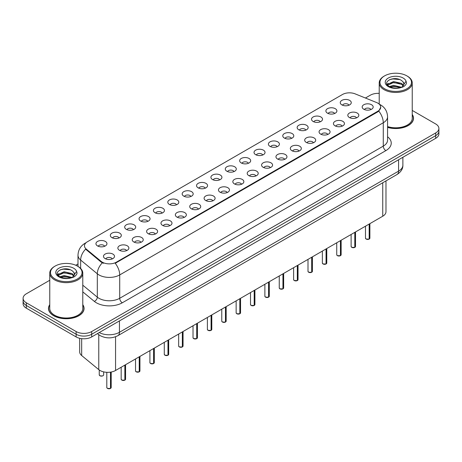 <?xml version="1.0" encoding="UTF-8"?>
<svg xmlns="http://www.w3.org/2000/svg" width="462" height="462" viewBox="0 0 462 462"><rect width="100%" height="100%" fill="white"/><g stroke="black" fill="none" stroke-linecap="round" stroke-linejoin="round"><path stroke-width="0.69" d="M327.5 113.178A5.504 3.176 180 0 1 326.409 112.278A5.504 3.176 180 0 1 328.234 108.327A5.504 3.176 180 0 1 335.285 108.685A5.504 3.176 180 0 1 336.376 112.278A5.504 3.176 180 0 1 327.5 113.178M334.615 113.508A3.303 1.906 0 0 0 333.726 112.578A3.303 1.906 0 0 0 330.474 112.093A3.303 1.906 0 0 0 328.17 113.508M313.132 121.471A5.504 3.176 180 0 1 312.041 120.576A5.504 3.176 180 0 1 313.86 116.626A5.504 3.176 180 0 1 320.911 116.978A5.504 3.176 180 0 1 322.002 120.576A5.504 3.176 180 0 1 313.132 121.471M320.241 121.801A3.303 1.906 0 0 0 319.358 120.877A3.303 1.906 0 0 0 316.1 120.391A3.303 1.906 0 0 0 313.802 121.801M298.758 129.77A5.504 3.176 180 0 1 297.667 128.869A5.504 3.176 180 0 1 299.492 124.925A5.504 3.176 180 0 1 306.543 125.277A5.504 3.176 180 0 1 307.634 128.869A5.504 3.176 180 0 1 298.758 129.77M305.873 130.099A3.303 1.906 0 0 0 304.984 129.169A3.303 1.906 0 0 0 301.732 128.69A3.303 1.906 0 0 0 299.428 130.099M284.39 138.069A5.504 3.176 180 0 1 283.293 137.168A5.504 3.176 180 0 1 285.118 133.218A5.504 3.176 180 0 1 292.169 133.576A5.504 3.176 180 0 1 293.26 137.168A5.504 3.176 180 0 1 284.39 138.069M291.499 138.398A3.303 1.906 0 0 0 290.615 137.468A3.303 1.906 0 0 0 287.358 136.983A3.303 1.906 0 0 0 285.06 138.398M270.016 146.367A5.504 3.176 180 0 1 268.924 145.466A5.504 3.176 180 0 1 270.744 141.516A5.504 3.176 180 0 1 277.801 141.874A5.504 3.176 180 0 1 278.892 145.466A5.504 3.176 180 0 1 270.016 146.367M277.125 146.697A3.303 1.906 0 0 0 276.241 145.767A3.303 1.906 0 0 0 272.99 145.282A3.303 1.906 0 0 0 270.686 146.697M255.642 154.66A5.504 3.176 180 0 1 254.55 153.765A5.504 3.176 180 0 1 256.375 149.815A5.504 3.176 180 0 1 263.427 150.167A5.504 3.176 180 0 1 264.518 153.765A5.504 3.176 180 0 1 255.642 154.66M262.757 154.989A3.303 1.906 0 0 0 261.867 154.065A3.303 1.906 0 0 0 258.616 153.58A3.303 1.906 0 0 0 256.312 154.989M241.274 162.959A5.504 3.176 180 0 1 240.182 162.064A5.504 3.176 180 0 1 242.001 158.114A5.504 3.176 180 0 1 249.053 158.466A5.504 3.176 180 0 1 250.15 162.064A5.504 3.176 180 0 1 241.274 162.959M248.383 163.288A3.303 1.906 0 0 0 247.499 162.358A3.303 1.906 0 0 0 244.248 161.879A3.303 1.906 0 0 0 241.944 163.288M226.9 171.258A5.504 3.176 180 0 1 225.808 170.357A5.504 3.176 180 0 1 227.633 166.412A5.504 3.176 180 0 1 234.684 166.765A5.504 3.176 180 0 1 235.776 170.357A5.504 3.176 180 0 1 226.9 171.258M234.015 171.587A3.303 1.906 0 0 0 233.125 170.657A3.303 1.906 0 0 0 229.874 170.178A3.303 1.906 0 0 0 227.57 171.587M212.532 179.556A5.504 3.176 180 0 1 211.44 178.655A5.504 3.176 180 0 1 213.259 174.705A5.504 3.176 180 0 1 220.31 175.063A5.504 3.176 180 0 1 221.402 178.655A5.504 3.176 180 0 1 212.532 179.556M219.641 179.885A3.303 1.906 0 0 0 218.757 178.956A3.303 1.906 0 0 0 215.506 178.471A3.303 1.906 0 0 0 213.201 179.885M198.158 187.849A5.504 3.176 180 0 1 197.066 186.954A5.504 3.176 180 0 1 198.891 183.004A5.504 3.176 180 0 1 205.942 183.356A5.504 3.176 180 0 1 207.034 186.954A5.504 3.176 180 0 1 198.158 187.849M205.272 188.178A3.303 1.906 0 0 0 204.383 187.254A3.303 1.906 0 0 0 201.132 186.769A3.303 1.906 0 0 0 198.827 188.178M183.789 196.148A5.504 3.176 180 0 1 182.692 195.253A5.504 3.176 180 0 1 184.517 191.303A5.504 3.176 180 0 1 191.568 191.655A5.504 3.176 180 0 1 192.66 195.253A5.504 3.176 180 0 1 183.789 196.148M190.898 196.477A3.303 1.906 0 0 0 190.015 195.547A3.303 1.906 0 0 0 186.758 195.068A3.303 1.906 0 0 0 184.459 196.477M169.415 204.447A5.504 3.176 180 0 1 168.324 203.546A5.504 3.176 180 0 1 170.149 199.601A5.504 3.176 180 0 1 177.2 199.954A5.504 3.176 180 0 1 178.292 203.546A5.504 3.176 180 0 1 169.415 204.447M176.53 204.776A3.303 1.906 0 0 0 175.641 203.846A3.303 1.906 0 0 0 172.39 203.367A3.303 1.906 0 0 0 170.085 204.776M155.041 212.745A5.504 3.176 180 0 1 153.95 211.844A5.504 3.176 180 0 1 155.775 207.894A5.504 3.176 180 0 1 162.826 208.252A5.504 3.176 180 0 1 163.918 211.844A5.504 3.176 180 0 1 155.041 212.745M162.156 213.074A3.303 1.906 0 0 0 161.273 212.145A3.303 1.906 0 0 0 158.016 211.66A3.303 1.906 0 0 0 155.717 213.074M140.673 221.038A5.504 3.176 180 0 1 139.582 220.143A5.504 3.176 180 0 1 141.401 216.193A5.504 3.176 180 0 1 148.452 216.545A5.504 3.176 180 0 1 149.549 220.143A5.504 3.176 180 0 1 140.673 221.038M147.782 221.373A3.303 1.906 0 0 0 146.899 220.443A3.303 1.906 0 0 0 143.647 219.958A3.303 1.906 0 0 0 141.343 221.373M126.299 229.337A5.504 3.176 180 0 1 125.208 228.442A5.504 3.176 180 0 1 127.033 224.492A5.504 3.176 180 0 1 134.084 224.844A5.504 3.176 180 0 1 135.175 228.442A5.504 3.176 180 0 1 126.299 229.337M133.414 229.666A3.303 1.906 0 0 0 132.525 228.736A3.303 1.906 0 0 0 129.273 228.257A3.303 1.906 0 0 0 126.969 229.666M111.931 237.635A5.504 3.176 180 0 1 110.84 236.735A5.504 3.176 180 0 1 112.659 232.79A5.504 3.176 180 0 1 119.71 233.143A5.504 3.176 180 0 1 120.801 236.735A5.504 3.176 180 0 1 111.931 237.635M119.04 237.965A3.303 1.906 0 0 0 118.156 237.035A3.303 1.906 0 0 0 114.905 236.556A3.303 1.906 0 0 0 112.601 237.965M97.557 245.934A5.504 3.176 180 0 1 96.466 245.033A5.504 3.176 180 0 1 98.29 241.083A5.504 3.176 180 0 1 105.342 241.441A5.504 3.176 180 0 1 106.433 245.033A5.504 3.176 180 0 1 97.557 245.934M104.672 246.263A3.303 1.906 0 0 0 103.783 245.334A3.303 1.906 0 0 0 100.531 244.848A3.303 1.906 0 0 0 98.227 246.263M341.874 104.88A5.504 3.176 180 0 1 340.783 103.979A5.504 3.176 180 0 1 342.602 100.029A5.504 3.176 180 0 1 349.653 100.387A5.504 3.176 180 0 1 350.745 103.979A5.504 3.176 180 0 1 341.874 104.88M348.983 105.209A3.303 1.906 0 0 0 348.1 104.279A3.303 1.906 0 0 0 344.848 103.794A3.303 1.906 0 0 0 342.544 105.209M349.422 117.533A5.504 3.176 180 0 1 348.331 116.638A5.504 3.176 180 0 1 350.15 112.688A5.504 3.176 180 0 1 357.207 113.04A5.504 3.176 180 0 1 358.298 116.638A5.504 3.176 180 0 1 349.422 117.533M356.531 117.862A3.303 1.906 0 0 0 355.648 116.938A3.303 1.906 0 0 0 352.396 116.453A3.303 1.906 0 0 0 350.092 117.862M335.048 125.831A5.504 3.176 180 0 1 333.957 124.931A5.504 3.176 180 0 1 335.782 120.986A5.504 3.176 180 0 1 342.833 121.339A5.504 3.176 180 0 1 343.924 124.931A5.504 3.176 180 0 1 335.048 125.831M342.163 126.161A3.303 1.906 0 0 0 341.274 125.231A3.303 1.906 0 0 0 338.022 124.752A3.303 1.906 0 0 0 335.718 126.161M320.68 134.13A5.504 3.176 180 0 1 319.589 133.229A5.504 3.176 180 0 1 321.408 129.279A5.504 3.176 180 0 1 328.459 129.637A5.504 3.176 180 0 1 329.55 133.229A5.504 3.176 180 0 1 320.68 134.13M327.789 134.459A3.303 1.906 0 0 0 326.905 133.53A3.303 1.906 0 0 0 323.654 133.044A3.303 1.906 0 0 0 321.35 134.459M306.306 142.429A5.504 3.176 180 0 1 305.215 141.528A5.504 3.176 180 0 1 307.039 137.578A5.504 3.176 180 0 1 314.091 137.936A5.504 3.176 180 0 1 315.182 141.528A5.504 3.176 180 0 1 306.306 142.429M313.421 142.758A3.303 1.906 0 0 0 312.531 141.828A3.303 1.906 0 0 0 309.28 141.343A3.303 1.906 0 0 0 306.976 142.758M291.938 150.722A5.504 3.176 180 0 1 290.846 149.827A5.504 3.176 180 0 1 292.665 145.876A5.504 3.176 180 0 1 299.717 146.229A5.504 3.176 180 0 1 300.808 149.827A5.504 3.176 180 0 1 291.938 150.722M299.047 151.051A3.303 1.906 0 0 0 298.163 150.127A3.303 1.906 0 0 0 294.912 149.642A3.303 1.906 0 0 0 292.608 151.051M277.564 159.02A5.504 3.176 180 0 1 276.472 158.12A5.504 3.176 180 0 1 278.297 154.175A5.504 3.176 180 0 1 285.349 154.527A5.504 3.176 180 0 1 286.44 158.12A5.504 3.176 180 0 1 277.564 159.02M284.679 159.35A3.303 1.906 0 0 0 283.789 158.42A3.303 1.906 0 0 0 280.538 157.94A3.303 1.906 0 0 0 278.234 159.35M263.196 167.319A5.504 3.176 180 0 1 262.098 166.418A5.504 3.176 180 0 1 263.923 162.468A5.504 3.176 180 0 1 270.975 162.826A5.504 3.176 180 0 1 272.066 166.418A5.504 3.176 180 0 1 263.196 167.319M270.305 167.648A3.303 1.906 0 0 0 269.421 166.718A3.303 1.906 0 0 0 266.164 166.233A3.303 1.906 0 0 0 263.866 167.648M248.822 175.618A5.504 3.176 180 0 1 247.73 174.717A5.504 3.176 180 0 1 249.555 170.767A5.504 3.176 180 0 1 256.606 171.125A5.504 3.176 180 0 1 257.698 174.717A5.504 3.176 180 0 1 248.822 175.618M255.936 175.947A3.303 1.906 0 0 0 255.047 175.017A3.303 1.906 0 0 0 251.796 174.532A3.303 1.906 0 0 0 249.492 175.947M234.448 183.911A5.504 3.176 180 0 1 233.356 183.016A5.504 3.176 180 0 1 235.181 179.065A5.504 3.176 180 0 1 242.232 179.418A5.504 3.176 180 0 1 243.324 183.016A5.504 3.176 180 0 1 234.448 183.911M241.562 184.24A3.303 1.906 0 0 0 240.679 183.316A3.303 1.906 0 0 0 237.422 182.831A3.303 1.906 0 0 0 235.123 184.24M220.079 192.209A5.504 3.176 180 0 1 218.988 191.308A5.504 3.176 180 0 1 220.807 187.364A5.504 3.176 180 0 1 227.858 187.716A5.504 3.176 180 0 1 228.956 191.308A5.504 3.176 180 0 1 220.079 192.209M227.189 192.538A3.303 1.906 0 0 0 226.305 191.609A3.303 1.906 0 0 0 223.054 191.129A3.303 1.906 0 0 0 220.749 192.538M205.706 200.508A5.504 3.176 180 0 1 204.614 199.607A5.504 3.176 180 0 1 206.439 195.657A5.504 3.176 180 0 1 213.49 196.015A5.504 3.176 180 0 1 214.582 199.607A5.504 3.176 180 0 1 205.706 200.508M212.82 200.837A3.303 1.906 0 0 0 211.931 199.907A3.303 1.906 0 0 0 208.68 199.422A3.303 1.906 0 0 0 206.375 200.837M191.337 208.807A5.504 3.176 180 0 1 190.246 207.906A5.504 3.176 180 0 1 192.065 203.956A5.504 3.176 180 0 1 199.116 204.314A5.504 3.176 180 0 1 200.208 207.906A5.504 3.176 180 0 1 191.337 208.807M198.446 209.136A3.303 1.906 0 0 0 197.563 208.206A3.303 1.906 0 0 0 194.311 207.721A3.303 1.906 0 0 0 192.007 209.136M176.963 217.1A5.504 3.176 180 0 1 175.872 216.204A5.504 3.176 180 0 1 177.697 212.254A5.504 3.176 180 0 1 184.748 212.607A5.504 3.176 180 0 1 185.84 216.204A5.504 3.176 180 0 1 176.963 217.1M184.078 217.429A3.303 1.906 0 0 0 183.189 216.505A3.303 1.906 0 0 0 179.937 216.02A3.303 1.906 0 0 0 177.633 217.429M162.595 225.398A5.504 3.176 180 0 1 161.504 224.503A5.504 3.176 180 0 1 163.323 220.553A5.504 3.176 180 0 1 170.374 220.905A5.504 3.176 180 0 1 171.466 224.503A5.504 3.176 180 0 1 162.595 225.398M169.704 225.727A3.303 1.906 0 0 0 168.821 224.798A3.303 1.906 0 0 0 165.563 224.318A3.303 1.906 0 0 0 163.265 225.727M148.221 233.697A5.504 3.176 180 0 1 147.13 232.796A5.504 3.176 180 0 1 148.955 228.852A5.504 3.176 180 0 1 156.006 229.204A5.504 3.176 180 0 1 157.097 232.796A5.504 3.176 180 0 1 148.221 233.697M155.336 234.026A3.303 1.906 0 0 0 154.447 233.096A3.303 1.906 0 0 0 151.195 232.617A3.303 1.906 0 0 0 148.891 234.026M133.847 241.996A5.504 3.176 180 0 1 132.756 241.095A5.504 3.176 180 0 1 134.581 237.145A5.504 3.176 180 0 1 141.632 237.503A5.504 3.176 180 0 1 142.723 241.095A5.504 3.176 180 0 1 133.847 241.996M140.962 242.325A3.303 1.906 0 0 0 140.078 241.395A3.303 1.906 0 0 0 136.821 240.91A3.303 1.906 0 0 0 134.523 242.325M119.479 250.288A5.504 3.176 180 0 1 118.388 249.393A5.504 3.176 180 0 1 120.207 245.443A5.504 3.176 180 0 1 127.264 245.796A5.504 3.176 180 0 1 128.355 249.393A5.504 3.176 180 0 1 119.479 250.288M126.588 250.618A3.303 1.906 0 0 0 125.704 249.694A3.303 1.906 0 0 0 122.453 249.209A3.303 1.906 0 0 0 120.149 250.618M105.105 258.587A5.504 3.176 180 0 1 104.014 257.692A5.504 3.176 180 0 1 105.838 253.742A5.504 3.176 180 0 1 112.89 254.094A5.504 3.176 180 0 1 113.981 257.692A5.504 3.176 180 0 1 105.105 258.587M112.22 258.916A3.303 1.906 0 0 0 111.33 257.987A3.303 1.906 0 0 0 108.079 257.507A3.303 1.906 0 0 0 105.775 258.916M363.796 109.24A5.504 3.176 180 0 1 362.699 108.339A5.504 3.176 180 0 1 364.524 104.389A5.504 3.176 180 0 1 371.575 104.741A5.504 3.176 180 0 1 372.667 108.339A5.504 3.176 180 0 1 363.796 109.24M370.905 109.569A3.303 1.906 0 0 0 370.022 108.639A3.303 1.906 0 0 0 366.764 108.154A3.303 1.906 0 0 0 364.466 109.569M376.507 102.5A9.904 5.717 180 0 1 377.829 103.141A9.904 5.717 180 0 1 380.728 107.184A9.904 5.717 180 0 1 377.829 111.227L116.337 262.197A9.904 5.717 180 0 1 101.224 261.434L86.267 249.099A9.904 5.717 180 0 1 84.471 245.819A9.904 5.717 180 0 1 87.376 241.776L342.457 94.508A9.904 5.717 180 0 1 355.145 93.867L376.507 102.5M385.978 180.896L385.978 211.729A11.007 6.353 180 0 1 382.75 216.222L115.564 370.478A11.007 6.353 180 0 1 98.77 369.635L81.676 355.538A11.007 6.353 180 0 1 79.683 351.894L79.683 338.305M49.763 304.643A17.793 10.274 0 0 0 48.481 308.477A17.793 10.274 0 0 0 53.69 315.742A17.793 10.274 0 0 0 73.083 317.966A17.793 10.274 0 0 0 84.067 308.477A17.793 10.274 0 0 0 82.785 304.643M380.728 107.184L378.788 111.128L377.829 111.821L115.223 263.294A12.838 7.415 60 0 1 119.71 274.93A14.674 8.472 180 0 1 98.96 274.93A14.674 8.472 180 0 1 97.315 273.799L80.648 260.054A14.674 8.472 180 0 1 77.997 255.197L77.997 266.418M49.763 280.267L26.322 293.797A11.007 6.353 0 0 0 23.1 298.29L23.1 303.684A11.007 6.353 0 0 0 26.322 308.177L76.132 336.931L76.132 334.24A11.007 6.353 0 0 0 91.695 334.24L435.678 135.643A11.007 6.353 0 0 0 438.9 131.15A11.007 6.353 0 0 1 435.678 135.643L91.695 334.24A11.007 6.353 0 0 1 76.132 334.24L26.322 305.48L76.132 334.24L76.132 331.543A11.007 6.353 0 0 0 91.695 331.543L435.678 132.946A11.007 6.353 0 0 0 438.9 128.453A11.007 6.353 0 0 0 435.678 123.96L412.237 110.43M23.1 300.987A11.007 6.353 0 0 0 26.322 305.48A11.007 6.353 0 0 1 23.1 300.987M103.448 263.294L101.224 262.168L85.597 249.162A12.838 8.587 129.5 0 0 80.648 260.054L80.648 268.445M387.572 127.397A17.793 10.274 0 0 0 413.519 118.266A17.793 10.274 0 0 0 412.237 114.437M379.215 93.376A11.007 6.353 0 0 0 370.305 95.207L365.425 98.019M77.997 263.969L75.762 265.257M23.1 298.29A11.007 6.353 0 0 0 26.322 302.783L76.132 331.543M76.132 336.931A11.007 6.353 0 0 0 91.695 336.931L435.678 138.34A11.007 6.353 0 0 0 438.9 133.847L438.9 128.453M369.155 239.102L366.141 239.062L365.482 238.132A2.2 1.271 0 0 0 366.129 239.027A2.2 1.271 0 0 0 369.173 239.068L369.121 239.097A2.125 1.23 180 0 1 366.181 239.062M369.173 238.975L369.305 223.983M369.173 239.068L369.173 224.064M354.787 247.401L351.773 247.361L351.114 246.431A2.2 1.271 0 0 0 351.755 247.326A2.2 1.271 0 0 0 354.799 247.366L354.752 247.395A2.125 1.23 180 0 1 351.807 247.355M354.799 247.274L354.937 232.282M354.799 247.366L354.799 232.363M340.413 255.694L337.399 255.659L336.74 254.724A2.2 1.271 0 0 0 337.387 255.625A2.2 1.271 0 0 0 340.43 255.665L340.378 255.694A2.125 1.23 180 0 1 337.439 255.653M340.43 255.573L340.563 240.581M340.43 255.665L340.43 240.656M326.039 263.993L323.03 263.958L322.366 263.022A2.2 1.271 0 0 0 323.013 263.923A2.2 1.271 0 0 0 326.057 263.958L326.01 263.987A2.125 1.23 180 0 1 323.065 263.952M326.057 263.871L326.195 248.874M326.057 263.958L326.057 248.954M311.671 272.291L308.656 272.251L307.998 271.321A2.2 1.271 0 0 0 308.645 272.222A2.2 1.271 0 0 0 311.688 272.257L311.636 272.285A2.125 1.23 180 0 1 308.697 272.251M311.688 272.17L311.821 257.172M311.688 272.257L311.688 257.253M387.572 127.281A17.608 10.164 0 0 0 413.334 118.266A17.608 10.164 0 0 0 412.237 114.732M387.572 126.559A16.511 9.529 0 0 0 412.237 118.266L412.237 82.923A16.511 9.529 0 0 0 407.403 76.184L406.883 75.883A15.777 9.107 0 0 0 384.575 75.883A15.777 9.107 0 0 0 384.575 88.762A15.777 9.107 0 0 0 406.883 88.762A15.777 9.107 0 0 0 406.883 75.883L407.403 76.184M384.575 75.883L384.055 76.184A16.511 9.529 0 0 0 379.215 82.923A16.511 9.529 0 0 0 384.055 89.663A16.511 9.529 0 0 0 402.044 91.73A16.511 9.529 0 0 0 412.237 82.923M403.898 84.69L404.019 84.119A8.293 4.787 0 0 0 403.083 81.907L401.599 80.555C393.953 75.15 381.214 82.207 389.079 86.4C392.29 88.138 396.084 88.583 400.462 87.734L402.789 87.052C405.03 85.903 406.271 84.471 406.52 82.75L406.058 81.26L401.871 87.133M389.322 86.544L393.578 85.337L401.68 87.272M399.538 87.116L392.925 86.55L390.303 87.023L393.578 86.29L400.756 87.665M387.468 85.002L387.716 84.286L393.578 81.537L401.594 83.408L403.517 85.412M387.693 85.279L393.578 82.484L401.594 84.361L403.199 85.868M403.083 81.907L404.013 84.234M386.989 84.205L388.398 83.42M389.68 79.597L392.925 78.938L399.618 79.528M387.168 84.558L387.757 84.211M390.292 83.224L392.925 82.744L399.538 83.31M49.763 304.937A17.608 10.164 0 0 0 48.666 308.477A17.608 10.164 0 0 0 53.823 315.667A17.608 10.164 0 0 0 73.013 317.868A17.608 10.164 0 0 0 83.882 308.477A17.608 10.164 0 0 0 82.785 304.937M55.117 266.089L54.597 266.389A16.511 9.529 0 0 0 49.763 273.129L49.763 308.477A16.511 9.529 0 0 0 54.597 315.217A16.511 9.529 0 0 0 72.592 317.284A16.511 9.529 0 0 0 82.785 308.477L82.785 273.129A16.511 9.529 0 0 0 77.945 266.389L77.425 266.089A15.777 9.107 0 0 0 55.117 266.089A15.777 9.107 0 0 0 55.117 278.973A15.777 9.107 0 0 0 77.425 278.973A15.777 9.107 0 0 0 77.425 266.089L77.945 266.389M49.763 273.129A16.511 9.529 0 0 0 54.597 279.868A16.511 9.529 0 0 0 72.592 281.935A16.511 9.529 0 0 0 82.785 273.129M74.446 274.902L74.567 274.33A8.293 4.787 0 0 0 73.631 272.118L72.147 270.767C64.501 265.355 51.761 272.413 59.627 276.605C62.838 278.349 66.632 278.794 71.004 277.939L73.337 277.264C75.577 276.114 76.819 274.676 77.062 272.955L76.605 271.471L72.419 277.339M59.869 276.75L64.126 275.548L72.222 277.483M70.085 277.321L63.473 276.755L60.851 277.235L64.126 276.501L71.304 277.876M58.01 275.213L58.264 274.497L64.126 271.743L72.136 273.62L74.064 275.623M58.241 275.485L64.126 272.695L72.136 274.567L73.747 276.074M73.631 272.118L74.561 274.445M57.536 274.411L58.94 273.625M60.222 269.808L63.473 269.15L70.166 269.739M57.715 274.769L58.304 274.416M60.84 273.429L63.473 272.955L70.085 273.521M297.297 280.59L294.288 280.55L293.624 279.62A2.2 1.271 0 0 0 294.271 280.515A2.2 1.271 0 0 0 297.314 280.555L297.262 280.584A2.125 1.23 180 0 1 294.323 280.544M297.314 280.463L297.453 265.471M297.314 280.555L297.314 265.552M282.929 288.883L279.914 288.848L279.256 287.913A2.2 1.271 0 0 0 279.897 288.814A2.2 1.271 0 0 0 282.94 288.854L282.894 288.883A2.125 1.23 180 0 1 279.949 288.842M282.94 288.762L283.079 273.77M282.94 288.854L282.94 273.845M268.555 297.182L265.54 297.147L264.882 296.211A2.2 1.271 0 0 0 265.529 297.112A2.2 1.271 0 0 0 268.572 297.147L268.52 297.176A2.125 1.23 180 0 1 265.581 297.141M268.572 297.06L268.705 282.063M268.572 297.147L268.572 282.143M254.187 305.48L251.172 305.44L250.514 304.51A2.2 1.271 0 0 0 251.155 305.411A2.2 1.271 0 0 0 254.198 305.446L254.152 305.474A2.125 1.23 180 0 1 251.207 305.44M254.198 305.359L254.337 290.361M254.198 305.446L254.198 290.442M239.813 313.779L236.798 313.738L236.14 312.809A2.2 1.271 0 0 0 236.787 313.704A2.2 1.271 0 0 0 239.83 313.744L239.778 313.773A2.125 1.23 180 0 1 236.839 313.738M239.83 313.652L239.963 298.66M239.83 313.744L239.83 298.741M225.444 322.078L222.43 322.037L221.772 321.102A2.2 1.271 0 0 0 222.413 322.002A2.2 1.271 0 0 0 225.456 322.043L225.41 322.072A2.125 1.23 180 0 1 222.465 322.031M225.456 321.95L225.595 306.959M225.456 322.043L225.456 307.034M211.07 330.37L208.056 330.336L207.398 329.4A2.2 1.271 0 0 0 208.044 330.301A2.2 1.271 0 0 0 211.088 330.336L211.036 330.365A2.125 1.23 180 0 1 208.096 330.33M211.088 330.249L211.221 315.257M211.088 330.336L211.088 315.332M196.697 338.669L193.688 338.629L193.024 337.699A2.2 1.271 0 0 0 193.67 338.6A2.2 1.271 0 0 0 196.714 338.634L196.662 338.663A2.125 1.23 180 0 1 193.722 338.629M196.714 338.548L196.852 323.55M196.714 338.634L196.714 323.631M182.328 346.968L179.314 346.927L178.655 345.998A2.2 1.271 0 0 0 179.296 346.893A2.2 1.271 0 0 0 182.34 346.933L182.294 346.962A2.125 1.23 180 0 1 179.348 346.927M182.34 346.841L182.478 331.849M182.34 346.933L182.34 331.93M167.954 355.266L164.946 355.226L164.281 354.296A2.2 1.271 0 0 0 164.928 355.191A2.2 1.271 0 0 0 167.972 355.232L167.92 355.261A2.125 1.23 180 0 1 164.98 355.22M167.972 355.139L168.104 340.147M167.972 355.232L167.972 340.223M153.586 363.559L150.572 363.525L149.913 362.589A2.2 1.271 0 0 0 150.554 363.49A2.2 1.271 0 0 0 153.598 363.53L153.551 363.554A2.125 1.23 180 0 1 150.606 363.519M153.598 363.438L153.736 348.446M153.598 363.53L153.598 348.521M139.212 371.858L136.198 371.818L135.539 370.888A2.2 1.271 0 0 0 136.186 371.789A2.2 1.271 0 0 0 139.229 371.823L139.178 371.852A2.125 1.23 180 0 1 136.238 371.818M139.229 371.737L139.362 356.739M139.229 371.823L139.229 356.82M124.844 380.157L121.829 380.116L121.171 379.187A2.2 1.271 0 0 0 121.812 380.082A2.2 1.271 0 0 0 124.855 380.122L124.809 380.151A2.125 1.23 180 0 1 121.864 380.116M124.855 380.03L124.994 365.038M124.855 380.122L124.855 365.119M110.47 388.455L107.455 388.415L106.797 387.485A2.2 1.271 0 0 0 107.444 388.38A2.2 1.271 0 0 0 110.487 388.421L110.435 388.45A2.125 1.23 180 0 1 107.496 388.409M110.487 388.328L110.62 372.129M110.487 388.421L110.487 372.147M86.267 249.099L86.267 249.838M101.224 261.434L101.224 262.168M116.337 262.197L116.337 262.791M377.829 111.227L377.829 111.821M382.75 182.756L382.75 216.222M81.676 338.663L81.676 355.538M98.77 334.684L98.77 369.635M115.564 336.752L115.564 370.478M387.572 136.775A18.341 10.591 180 0 1 385.868 150.618L122.309 302.783A3.667 2.119 60 0 1 119.71 298.29L383.275 146.125A14.674 8.472 0 0 0 387.572 140.136L387.572 116.77A14.674 8.472 180 0 1 383.275 122.759A12.838 7.415 -120 0 0 378.788 111.128M122.309 302.783A18.341 10.591 180 0 1 96.367 302.783A18.341 10.591 180 0 1 94.312 301.374L82.785 291.868M102.316 262.849A12.838 8.587 129.5 0 0 97.315 273.799L97.315 297.164A14.674 8.472 0 0 0 98.96 298.29A14.674 8.472 0 0 0 119.71 298.29L119.71 274.93L383.275 122.759L383.275 146.125A3.667 2.119 60 0 0 385.868 150.618M85.817 242.948A12.838 7.415 -120 0 0 84.95 243.324C80.561 245.963 78.245 249.919 77.997 255.197M91.695 331.543L91.695 336.931M435.678 132.946L435.678 138.34M26.322 302.783L26.322 308.177M82.785 285.181L97.315 297.164A3.667 2.454 -50.5 0 1 94.312 301.374M99.232 332.582A14.674 8.472 0 0 0 119.45 332.293L398.579 171.136A14.674 8.472 0 0 0 402.881 165.148C402.985 168.786 401.045 171.904 397.06 174.497L117.931 335.649A7.34 4.239 60 0 0 119.45 332.293L119.45 320.911M398.579 159.754L398.579 171.136A7.34 4.239 60 0 1 397.06 174.497M97.638 333.5A7.34 4.909 129.5 0 0 98.4 334.39L97.453 333.61M369.305 238.993A2.2 1.271 0 0 0 369.883 238.132L369.883 223.648M354.937 247.286A2.2 1.271 0 0 0 355.515 246.431L355.515 231.947M340.563 255.584A2.2 1.271 0 0 0 341.141 254.724L341.141 240.246M326.195 263.883A2.2 1.271 0 0 0 326.773 263.022L326.773 248.544M311.821 272.182A2.2 1.271 0 0 0 312.399 271.321L312.399 256.837M406.058 81.26A10.493 6.058 0 0 0 403.147 78.038A10.493 6.058 0 0 0 388.305 78.038A10.493 6.058 0 0 0 388.305 86.608A10.493 6.058 0 0 0 400.462 87.734M76.605 271.471A10.493 6.058 0 0 0 73.695 268.249A10.493 6.058 0 0 0 58.853 268.249A10.493 6.058 0 0 0 58.853 276.819A10.493 6.058 0 0 0 71.004 277.939M297.453 280.474A2.2 1.271 0 0 0 298.03 279.62L298.03 265.136M283.079 288.773A2.2 1.271 0 0 0 283.656 287.913L283.656 273.435M268.705 297.072A2.2 1.271 0 0 0 269.288 296.211L269.288 281.733M254.337 305.37A2.2 1.271 0 0 0 254.914 304.51L254.914 290.026M239.963 313.663A2.2 1.271 0 0 0 240.54 312.809L240.54 298.325M225.595 321.962A2.2 1.271 0 0 0 226.172 321.102L226.172 306.624M211.221 330.261A2.2 1.271 0 0 0 211.798 329.4L211.798 314.922M196.852 338.559A2.2 1.271 0 0 0 197.43 337.699L197.43 323.215M182.478 346.852A2.2 1.271 0 0 0 183.056 345.998L183.056 331.514M168.104 355.151A2.2 1.271 0 0 0 168.688 354.296L168.688 339.813M153.736 363.45A2.2 1.271 0 0 0 154.314 362.589L154.314 348.111M139.362 371.748A2.2 1.271 0 0 0 139.94 370.888L139.94 356.404M124.994 380.041A2.2 1.271 0 0 0 125.572 379.187L125.572 364.703M110.62 388.34A2.2 1.271 0 0 0 111.198 387.485L111.198 372.026M99.89 375.727A2.2 1.271 0 0 0 102.293 375.999A2.2 1.271 0 0 0 103.65 374.826C103.482 375.906 102.235 376.218 99.907 375.762L99.249 374.826A2.2 1.271 0 0 0 99.89 375.727M102.98 375.739A2.125 1.23 180 0 1 99.942 375.756M387.572 116.77C387.323 111.492 385.008 107.536 380.613 104.903L379.302 104.227M86.157 242.631L84.95 243.324M117.931 335.649C112.029 338.617 106.121 338.617 100.219 335.649L98.4 334.39M402.881 165.148L402.881 157.276M365.482 238.132L365.482 226.189M369.883 238.132L369.294 239.021M351.114 246.431L351.114 234.488M355.515 246.431L354.92 247.32M336.74 254.724L336.74 242.787M341.141 254.724L340.552 255.619M322.366 263.022L322.366 251.085M326.773 263.022L326.178 263.918M307.998 271.321L307.998 259.384M312.399 271.321L311.804 272.21M413.334 119.739L413.334 118.266M379.215 104.152L379.215 82.923M83.882 309.95L83.882 308.477M48.666 309.95L48.666 308.477M293.624 279.62L293.624 267.677M298.03 279.62L297.436 280.509M279.256 287.913L279.256 275.976M283.656 287.913L283.062 288.808M264.882 296.211L264.882 284.274M269.288 296.211L268.693 297.106M250.514 304.51L250.514 292.573M254.914 304.51L254.319 305.399M236.14 312.809L236.14 300.866M240.54 312.809L239.951 313.698M221.772 321.102L221.772 309.165M226.172 321.102L225.577 321.997M207.398 329.4L207.398 317.463M211.798 329.4L211.209 330.295M193.024 337.699L193.024 325.762M197.43 337.699L196.835 338.588M178.655 345.998L178.655 334.055M183.056 345.998L182.461 346.887M164.281 354.296L164.281 342.354M168.688 354.296L168.093 355.186M149.913 362.589L149.913 350.652M154.314 362.589L153.719 363.484M135.539 370.888L135.539 358.951M139.94 370.888L139.351 371.777M121.171 379.187L121.171 367.244M125.572 379.187L124.977 380.076M106.797 387.485L106.797 372.314M111.198 387.485L110.609 388.375M103.65 374.826L103.65 371.875M99.249 374.826L99.249 369.998"/></g></svg>
